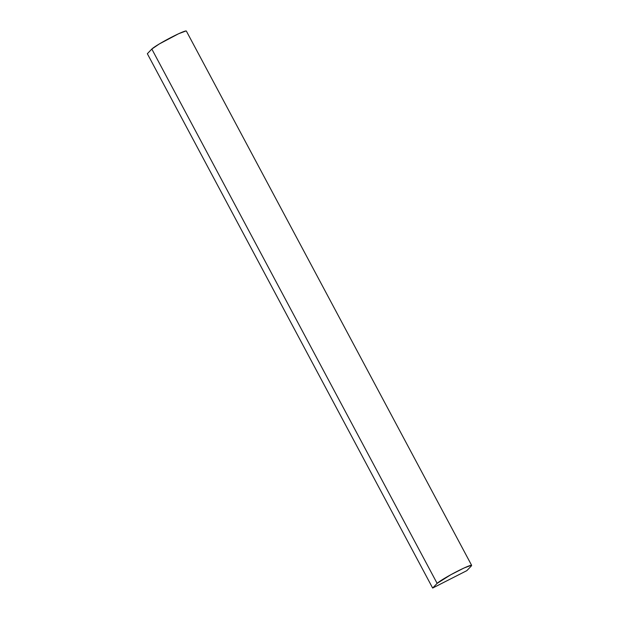 <?xml version="1.0" encoding="UTF-8"?>
<svg xmlns="http://www.w3.org/2000/svg" width="619" height="619" viewBox="0 0 619 619"><rect width="100%" height="100%" fill="white"/><g stroke="black" fill="none" stroke-linecap="round" stroke-linejoin="round"><path stroke-width="0.93" d="M186.187 30.965A19.746 1.578 151.9 0 0 172.353 36.792A19.746 1.578 151.9 0 0 151.825 49.056L437.13 583.384L450.849 574.718L463.941 568.056L471.338 565.279L471.33 565.983L466.85 570.641L432.65 588.05L147.345 53.721L432.65 588.05L437.13 583.384A19.746 1.578 -28.1 0 1 457.658 571.12A19.746 1.578 -28.1 0 1 471.492 565.286M471.33 565.983L466.85 570.641L432.65 588.05L437.13 583.384L151.825 49.056L147.345 53.721L151.825 49.056L159.261 43.988L178.636 33.728L186.033 30.95M471.655 565.379L186.35 31.051"/></g></svg>
